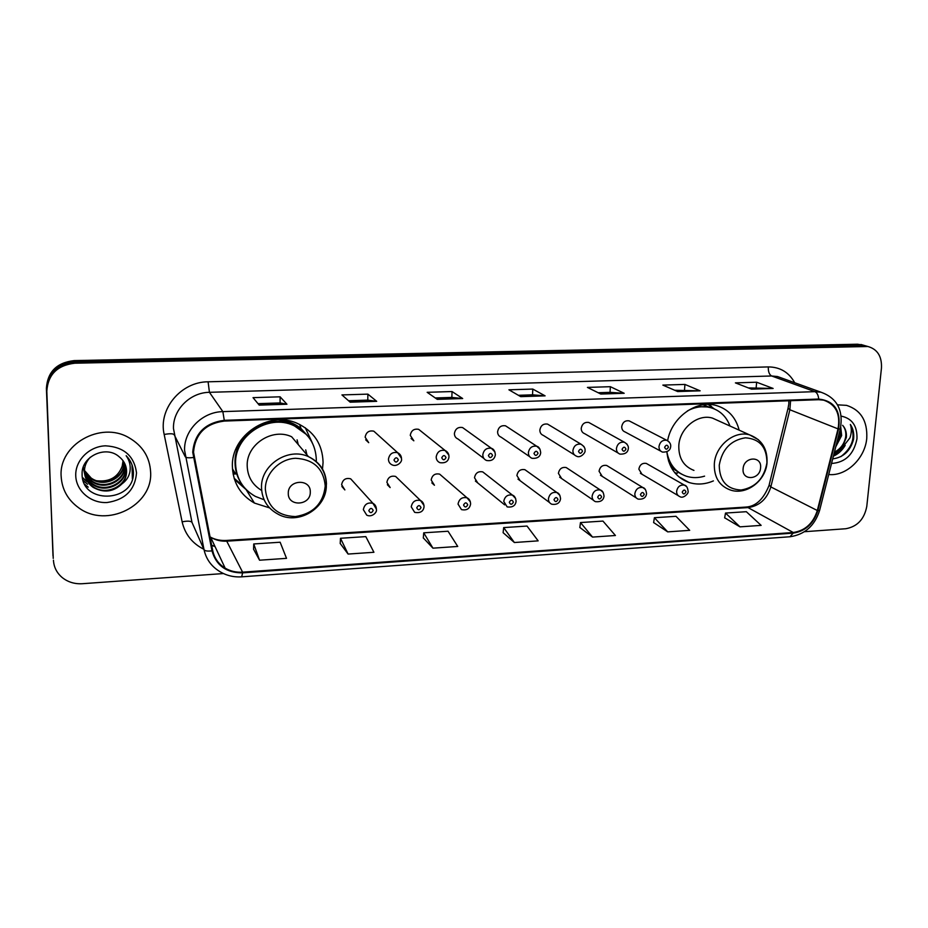 <?xml version="1.0" encoding="UTF-8"?>
<svg xmlns="http://www.w3.org/2000/svg" width="928" height="928" viewBox="0 0 928 928"><rect width="100%" height="100%" fill="white"/><g stroke="black" fill="none" stroke-linecap="round" stroke-linejoin="round"><path stroke-width="1.39" d="M704.584 476.145C698.308 478.059 692.23 478.094 686.349 476.226C675.619 472.317 669.134 464.209 666.896 451.924C668.485 467.352 675.839 477.526 688.912 482.456C696.916 484.973 705.071 484.451 713.4 480.901M322.503 469L323.072 462.33C322.492 444.164 313.85 431.149 297.146 423.307C268.9 410.246 230.968 435.302 232.394 466.575C233.09 482.838 240.433 494.995 254.411 503.057L269.538 507.883M376.42 509.136L372.952 503.347C375.179 504.484 376.327 506.549 376.408 509.542C377.313 512.233 371.861 517.708 366.757 515.168L363.347 509.669C364.472 504.24 367.674 502.141 372.952 503.347L350.668 478.813C345.68 477.642 342.664 479.614 341.62 484.718L344.868 489.938L341.864 486.492M424.015 505.47L420.535 500.54C422.785 501.63 423.957 503.707 424.05 506.769C423.423 511.444 420.291 513.312 414.677 512.36L411.243 506.85C412.345 501.561 415.442 499.461 420.535 500.54L395.641 476.447C390.816 475.403 387.904 477.363 386.883 482.351L390.154 487.571L387.347 484.729M470.403 501.932L467.028 497.814C469.313 498.846 470.508 500.934 470.6 504.043C469.696 508.811 466.656 510.667 461.471 509.6L458.038 504.09C459.116 498.939 462.109 496.851 467.028 497.814L439.652 474.138C434.988 473.199 432.158 475.159 431.172 480.02L434.443 485.251L431.845 482.908M485.089 473.732L482.734 471.888C478.222 471.053 475.472 473.002 474.498 477.746L477.769 482.978L475.391 481.04L504.681 504.867M527.046 471.215L524.912 469.696C520.527 468.942 517.859 470.879 516.896 475.53L520.156 480.739L517.998 479.126L549.573 502.57M568.133 468.814L566.208 467.55C561.95 466.865 559.352 468.802 558.401 473.35L561.649 478.535L559.677 477.201L593.444 500.262M608.397 466.517L606.645 465.45C602.527 464.835 599.987 466.761 599.047 471.215L602.26 476.389L600.474 475.264L636.318 497.953M647.837 464.29L646.259 463.397C642.257 462.84 639.786 464.754 638.847 469.127L642.025 474.278L640.413 473.326L678.229 495.645M630.646 421.637L629.068 420.825C625.066 420.349 622.618 422.286 621.725 426.648C621.702 429.339 622.85 431.126 625.159 431.996L660.852 451.205M590.51 423.423L588.758 422.449C584.628 421.915 582.111 423.876 581.218 428.307C581.218 430.998 582.378 432.796 584.698 433.689L618.152 453.05M465.021 429.316L462.562 427.553C458.038 426.81 455.323 428.806 454.407 433.527C454.453 436.172 455.636 437.993 457.968 438.979L483.929 458.502M401.488 458.27L397.66 452.702C400.27 454.07 401.557 456.205 401.499 459.116C402.427 461.622 397.114 467.155 392.219 464.928C389.772 463.814 388.519 461.889 388.449 459.14C389.47 453.885 392.544 451.739 397.66 452.702L373.81 431.172C368.973 430.244 366.084 432.251 365.145 437.204L368.718 442.679L365.69 439.814M448.85 455.08L445.104 450.498C447.702 451.739 448.99 453.885 448.978 456.912C448.398 461.436 445.382 463.362 439.942 462.678C437.494 461.61 436.241 459.685 436.195 456.901C437.192 451.774 440.162 449.639 445.104 450.498L418.667 429.339C413.992 428.516 411.197 430.511 410.269 435.348L413.842 440.812L411.081 438.503M507.732 427.251L505.528 425.813C501.143 425.152 498.498 427.135 497.594 431.752C497.617 434.42 498.8 436.23 501.132 437.181L529.726 456.715M549.55 425.291L547.578 424.108C543.332 423.516 540.757 425.488 539.852 430.012C539.864 432.692 541.036 434.501 543.367 435.418L574.455 454.894M234.958 473.999L232.638 470.879M739.152 430.163C735.823 417.298 728.167 409.074 716.184 405.478C696.348 399.608 671.698 417.333 667.638 440.649M863.69 345.286L857.576 344.218L74.147 360.598C56.782 362.616 47.537 371.85 46.4 388.287L53.244 558.389M804.472 531.709L845.756 528.74C857.31 526.652 864.316 519.204 866.787 506.375L881.461 368.033C881.983 356.41 877.459 349.23 867.912 346.504L74.832 363.208C57.304 365.261 47.966 374.576 46.818 391.175L52.989 555.791M74.832 363.208L74.495 361.897C57.037 363.927 47.746 373.207 46.609 389.725C47.746 373.207 57.037 363.927 74.495 361.897L861.022 345.216L74.495 361.897L74.147 360.598M867.158 346.283L861.022 345.216L867.158 346.283M61.155 476.447C61.979 489.485 67.825 499.937 78.694 507.802C106.708 528.809 152.876 505.54 150.626 472.213C149.826 457.144 142.564 445.626 128.841 437.668C100.63 420.894 58.557 444.651 61.155 476.447C61.979 489.485 67.825 499.937 78.694 507.802C106.708 528.809 152.876 505.54 150.626 472.213C149.826 457.144 142.564 445.626 128.841 437.668C100.63 420.894 58.557 444.651 61.155 476.447M828.727 474.51C846.174 476.493 865.07 458.478 866.752 438.387C867.61 421.034 860.882 410.014 846.556 405.362L837.52 404.84L846.556 405.362C860.882 410.014 867.61 421.034 866.752 438.387C865.07 458.478 846.174 476.493 828.727 474.51M193.523 452.203C195.193 433.968 205.448 423.586 224.274 421.068L818.647 399.701L823.67 400.165C835.85 404.422 840.629 413.992 838.03 428.875L817.313 510.516C813.195 523.369 805.179 530.688 793.243 532.498L242.591 572.158C236.234 572.564 230.411 571.219 225.133 568.122C218.509 564.015 214.38 558.204 212.732 550.675L193.523 452.203M192.734 452.238L211.978 550.849C216.224 565.604 226.432 572.936 242.602 572.866L793.185 533.124C805.411 531.268 813.636 523.752 817.846 510.586L838.564 428.956C841.151 410.837 834.527 400.873 818.705 399.052L224.274 420.326C204.972 422.901 194.462 433.538 192.734 452.238M748.339 387.916L773.128 388.449L756.633 382.22L735.405 382.87L751.529 389.157L773.128 388.449M756.169 387.66L756.633 382.22M674.737 390.27L700.13 390.816L684.922 384.424L662.859 385.097L677.66 391.546L700.13 390.816M684.516 389.957L684.922 384.424M598.142 392.73L610.102 392.347L624.184 393.286L610.369 386.698L587.424 387.405L600.799 394.04L624.184 393.286M610.032 392.347L610.369 386.698M257.996 403.645L280.128 402.938L286.938 404.237L280.094 396.813L253.031 397.648L259.225 405.13L286.938 404.237M280.094 402.938L280.094 396.813M348.545 400.745L367.824 400.119L376.698 401.325L367.882 394.133L341.933 394.922L350.181 402.184L376.698 401.325M367.778 400.119L367.882 394.133M452.04 391.546L451.855 397.428L462.678 398.53L452.04 391.546L427.158 392.312L437.262 399.353L462.678 398.53M518.392 395.293L532.602 394.829L545.096 395.85L532.8 389.076L508.915 389.806L520.724 396.639L545.096 395.85M532.533 394.841L532.8 389.076M53.453 560.21C53.847 567.136 56.759 572.912 62.188 577.529C67.918 582.1 74.658 584.164 82.383 583.712L223.474 573.55M653.625 522.545L667.708 531.872L689.69 530.34L676.002 516.304L654.391 517.72L653.614 522.638M724.664 517.801L739.987 526.849L761.134 525.376L746.332 511.699L725.51 513.056L724.64 517.905M423.307 537.915L432.947 548.17L457.736 546.453L448.05 531.234L423.725 532.823L423.296 538.02M340.193 543.46L348.093 554.062L373.926 552.276L365.818 536.616L340.495 538.275L340.193 543.564M253.576 549.237L259.562 560.21L286.52 558.343L280.14 542.23L253.738 543.959L253.576 549.353M579.838 527.464L592.563 537.092L615.426 535.502L602.956 521.084L580.487 522.557L579.826 527.568M514.379 542.52L538.159 540.862L527.034 526.06L503.672 527.591L503.115 532.695L514.379 542.52L503.672 527.591M451.901 397.428L435.255 397.961M432.947 548.17L423.725 532.823M348.093 554.062L340.495 538.275M259.562 560.21L253.738 543.959M592.563 537.092L580.487 522.557M667.708 531.872L654.391 517.72M739.987 526.849L725.51 513.056M123.923 462.051L123.969 463.072C125.013 477.943 104.006 488.128 91.28 478.72L84.448 470.809M84.297 470.473L83.218 467.364M123.726 461.726L123.749 462.399C124.793 477.236 103.82 487.409 91.13 478.013L84.46 470.45M84.297 470.113L83.242 467.294M124.642 463.339L124.862 465.81C125.906 480.774 104.748 491.051 91.93 481.574C86.791 477.92 83.914 473.094 83.311 467.097M124.468 463.014L124.642 465.114C125.674 480.054 104.562 490.32 91.768 480.866L84.46 471.9L83.253 467.271M125.245 464.684L125.767 468.582C126.811 483.65 105.502 494.009 92.591 484.474C87.139 480.553 84.228 475.426 83.856 469.081M125.106 464.348L125.547 467.874C126.591 482.92 105.305 493.267 92.429 483.743C86.988 479.834 84.077 474.718 83.706 468.385M122.067 483.79C125.141 480.008 126.649 475.774 126.579 471.076C126.312 465.218 123.784 460.404 119.016 456.646C105.885 444.883 81.397 456.483 82.105 473.825C81.328 504.438 132.982 502.686 133.4 473.779L133.412 472.317C133.168 465.926 130.755 460.392 126.162 455.706C129.607 460.578 130.86 465.902 129.932 471.679C129.004 476.609 126.382 480.646 122.067 483.79C113.529 491.991 103.924 493.209 93.252 487.42C87.766 483.476 84.831 478.314 84.46 471.923C84.309 466.459 86.258 461.564 90.283 457.237M126.452 470.682C127.507 485.831 106.07 496.26 93.09 486.678C87.615 482.746 84.68 477.584 84.309 471.204M123.099 460.798L122.206 466.192C118.007 477.178 109.62 482.038 97.069 480.785M92.29 479.358L86.756 476.052M122.206 466.192L123.053 460.752M75.748 475.751C76.177 491.051 91.025 503.51 107.172 502.512C125.268 499.774 135.059 489.891 136.52 472.886C134.258 455.961 123.923 446.936 105.514 445.823C89.158 446.345 75.075 460.474 75.748 475.751M132.043 464.94L132.379 478.906M84.924 484.787L88.23 487.154L84.587 484.172M83.126 480.669L87.603 484.254L82.998 480.252M82.395 477.676L87.07 481.748L82.348 477.34M310.288 492.095C310.95 478.338 287.819 479.486 288.283 493.278C287.75 507.082 310.752 505.748 310.288 492.095M326.47 484.219C326.076 471.424 320.079 462.237 308.456 456.634L291.624 436.752C272.391 427.506 246.28 444.489 247.196 465.879C247.614 476.714 252.439 484.903 261.65 490.46M316.286 461.518L316.332 460.056C315.798 443.967 308.154 432.425 293.41 425.418C268.238 413.61 234.32 435.882 235.573 463.791C236.211 478.361 242.8 489.23 255.374 496.41L264.097 499.763M306.565 434.606L292.749 424.664C267.624 412.879 233.786 435.093 235.039 462.944C235.144 470.078 237.046 476.621 240.758 482.56M298.259 444.593L297.088 439.849M237.255 446.159L236.721 451.426M306.936 454.836L305.706 449.871M232.464 468.895L235.7 473.964M246.976 490.367L234.448 479.312M236.756 473.906L233.114 474.08M242.974 485.866L234.111 478.245M305.289 427.75L312.237 442.702M760.577 467.84C762.097 455.532 743.734 456.448 743.108 468.791C741.692 481.133 759.962 480.066 760.577 467.84M718.504 420.825L712.495 418.11C697.775 413.505 679.551 428.342 678.809 445.672C678.577 458.154 683.634 466.401 693.958 470.403M729.976 426.01C726.392 416.498 719.931 410.373 710.604 407.647C702.89 405.71 695.153 406.8 687.428 410.918M713.852 408.726L709.154 406.998L695.907 406.638M668.473 460.833C671.327 466.587 675.456 470.89 680.874 473.744M677.405 473.199L674.784 472.758M709.398 404.469L712.924 408.076M840.733 427.054L841.661 435.557L835.757 446.832M840.234 429.2L840.339 435.023L836.476 444.002M832.694 458.884C843.308 457.469 850.234 451.054 853.482 439.64L853.644 438.41C854.131 433.063 853.041 428.411 850.361 424.456C851.765 428.574 851.626 433.063 849.92 437.923L841.928 448.085L846.359 437.459C846.765 432.541 845.524 428.492 842.624 425.314C845.28 428.481 846.29 432.425 845.628 437.158C844.248 444.025 840.513 449.013 834.411 452.133M841.928 448.085L834.11 453.328M831.534 463.466C845.327 462.538 853.806 454.337 856.962 438.851C857.414 425.998 852.148 418.412 841.174 416.104M850.361 424.456C855.964 436.543 852.797 447.273 840.872 456.646M843.262 447.11L833.553 455.52M845.176 445.394C842.114 450.498 838.181 454.082 833.379 456.17M46.4 388.287L46.818 391.175M857.576 344.218L864.513 346.214M838.03 428.875L789.867 409.758L790.575 400.71M793.243 532.498L748.026 507.593C759.417 505.969 767.015 499.067 770.832 486.922L789.867 409.758L788.046 408.308L788.719 404.469M203.847 549.272C192.258 543.425 185.02 534.284 182.132 521.838L164.175 434.478C158.143 409.097 180.995 381.744 208.104 381.802L768.303 366.92C768.14 371.618 769.254 374.634 771.632 375.979L209.426 392.312C190.031 392.451 172.712 409.863 173.478 428.585L191.98 522.36L197.304 534.435M768.303 366.92C780.1 367.012 788.904 372.29 794.716 382.742M782.71 378.415L777.49 376.536L771.632 375.979L814.946 391.662L821.06 392.231L783.058 378.543M242.602 572.866L241.686 576.833C233.462 577.355 225.968 575.476 219.205 571.184C211.132 566.092 206.074 558.923 204.032 549.678L184.579 450.347C183.814 430.476 202.258 411.87 222.859 411.626L224.274 420.326M193.291 457.516C188.767 458.061 186.099 457.817 185.264 456.773L174.139 434.64C172.979 433.527 169.662 433.469 164.175 434.478M793.185 533.124L789.983 536.755C804.843 534.551 814.714 525.77 819.61 510.4L819.714 509.959M817.846 510.586L819.61 510.4L840.374 428.678M182.132 521.838C187.502 520.782 190.785 520.956 191.98 522.36L204.032 549.678C204.891 550.977 207.547 551.371 211.978 550.849M838.564 428.956L840.292 428.968C843.575 410.373 837.172 398.124 821.06 392.231M818.705 399.052C818.322 395.131 817.069 392.672 814.946 391.662L222.859 411.626L209.426 392.312L208.104 381.802M211.677 545.432L215.018 546.557M817.313 510.516L770.832 486.922L769.161 484.926L787.93 408.761M209.948 536.802L210.656 537.242C215.621 540.189 221.084 541.488 227.047 541.152L748.026 507.593L745.95 507.071C755.763 506.444 763.442 499.299 768.976 485.622M242.591 572.158L226.362 540.444L745.95 507.071M544.655 395.711L520.48 396.5M462.295 398.39L437.053 399.202M376.385 401.174L350.007 402.021M286.694 404.074L259.098 404.979M623.686 393.159L600.509 393.901M699.584 390.688L677.347 391.419M772.525 388.333L751.181 389.018M325.241 486.017C323.582 468.617 313.699 459.372 295.626 458.281C279.502 458.884 265.176 473.454 265.327 489.172C267.345 506.711 277.356 515.852 295.382 516.583C313.281 513.694 323.234 503.51 325.241 486.017M308.456 456.634C288.214 446.971 260.594 465.032 261.51 487.606C261.986 499.473 267.368 508.254 277.658 513.961C297.737 525.816 326.644 508.556 326.343 485.379C326.146 472.236 320.183 462.654 308.456 456.634M309.082 437.645L300.974 428.504C294.57 423.4 287.123 420.546 278.655 419.955M766.934 462.794C766.841 447.192 759.672 438.863 745.428 437.807C730.8 440.162 722.065 449.326 719.235 465.299C719.56 481.029 726.844 489.265 741.066 490.03C755.473 487.548 764.092 478.477 766.934 462.794M758.466 439.744L749.638 434.896C734.338 430.14 715.221 445.8 714.328 463.988C713.992 477.085 719.2 485.692 729.93 489.833C745.938 495.923 765.797 480.982 767.027 462.712C767.607 448.792 761.807 439.524 749.638 434.896L712.495 418.11M714.49 408.981L703.018 404.828M671.257 467.515L681.465 474.092M393.982 460.021C395.374 462.759 396.824 462.689 398.344 459.824C396.952 457.086 395.502 457.156 393.982 460.021M441.751 457.782C443.085 460.485 444.5 460.416 446.008 457.574C444.674 454.871 443.248 454.94 441.751 457.782M462.562 427.553L491.469 448.352C493.661 448.932 494.96 451.066 495.366 454.755C494.531 459.383 491.596 461.286 486.55 460.485C484.091 459.453 482.85 457.527 482.815 454.72C483.813 449.72 486.69 447.598 491.469 448.352L494.995 452.052M488.406 455.578C489.682 458.258 491.063 458.188 492.559 455.393C491.283 452.713 489.891 452.771 488.406 455.578M505.528 425.813L536.778 446.264C538.913 446.704 540.212 448.839 540.688 452.655C540.247 456.75 537.37 458.641 532.08 458.328C529.621 457.33 528.392 455.416 528.38 452.597C529.354 447.702 532.162 445.591 536.778 446.264L540.026 449.222M533.983 453.432C535.212 456.089 536.558 456.019 538.043 453.247C536.813 450.602 535.468 450.66 533.983 453.432M547.578 424.108L581.067 444.222C584.153 446.356 585.464 448.479 585 450.59C585.893 452.493 580.36 458.536 576.566 456.205C574.119 455.242 572.901 453.351 572.901 450.509C573.875 445.718 576.601 443.619 581.067 444.222L584.002 446.565M578.527 451.344C579.698 453.954 581.021 453.896 582.494 451.159C581.322 448.537 580 448.595 578.527 451.344M588.758 422.449L624.382 442.227C627.398 444.129 628.708 446.252 628.314 448.584C627.885 452.446 625.136 454.291 620.043 454.14C617.607 453.212 616.401 451.321 616.424 448.468C617.398 443.781 620.043 441.693 624.382 442.227L626.992 444.094M622.062 449.291C623.198 451.878 624.486 451.82 625.948 449.106C624.822 446.519 623.523 446.577 622.062 449.291M629.068 420.825L666.745 440.29C669.714 441.995 671.025 444.106 670.677 446.612C670.306 450.37 667.592 452.203 662.546 452.11C660.133 451.217 658.938 449.338 658.984 446.484C659.947 441.879 662.534 439.814 666.745 440.29L669.053 441.774M664.634 447.284C665.724 449.848 666.988 449.79 668.438 447.11C667.348 444.547 666.084 444.605 664.634 447.284M373.184 510.388C371.78 507.709 370.318 507.79 368.81 510.655C370.226 513.335 371.687 513.254 373.184 510.388M421.01 507.558C419.665 504.902 418.238 504.994 416.742 507.813C418.099 510.47 419.514 510.388 421.01 507.558M467.724 504.797C466.436 502.164 465.044 502.257 463.559 505.041C464.858 507.674 466.25 507.593 467.724 504.797M482.734 471.888L512.476 495.146C514.541 495.784 515.748 497.86 516.084 501.387C515.458 505.748 512.488 507.593 507.175 506.908L503.753 501.398C504.809 496.376 507.72 494.288 512.476 495.146L515.678 498.556M513.37 502.094C512.128 499.496 510.771 499.577 509.298 502.338C510.539 504.936 511.896 504.855 513.37 502.094M524.912 469.696L556.916 492.548C558.958 493.104 560.176 495.181 560.547 498.788C559.828 503.092 556.928 504.913 551.835 504.252C549.562 503.266 548.436 501.433 548.436 498.777C549.48 493.858 552.311 491.782 556.916 492.548L559.874 495.343M557.983 499.461C556.788 496.886 555.466 496.967 554.004 499.693C555.199 502.268 556.522 502.187 557.983 499.461M566.208 467.55L600.358 490.019C602.4 490.494 603.618 492.571 604.024 496.248C603.409 500.366 600.567 502.164 595.498 501.665C593.224 500.702 592.099 498.881 592.122 496.202C593.154 491.388 595.904 489.334 600.358 490.019L603.072 492.292M601.599 496.874C600.451 494.334 599.152 494.404 597.702 497.106C598.85 499.647 600.149 499.577 601.599 496.874M606.645 465.45L642.86 487.548C644.879 487.966 646.108 490.03 646.538 493.754C645.992 497.756 643.197 499.542 638.174 499.125C635.912 498.197 634.798 496.376 634.833 493.684C635.866 488.975 638.534 486.933 642.86 487.548L645.308 489.404M644.241 494.357C643.15 491.828 641.874 491.91 640.436 494.578C641.538 497.095 642.802 497.025 644.241 494.357M646.259 463.397L684.435 485.135C686.407 485.437 687.636 487.502 688.124 491.33C688.912 493.336 683.194 498.986 679.911 496.642C677.66 495.738 676.558 493.928 676.616 491.225C677.637 486.608 680.247 484.578 684.435 485.135L686.639 486.643M685.954 491.886C684.899 489.392 683.658 489.462 682.231 492.107C683.286 494.601 684.528 494.52 685.954 491.886M678.681 476.714L688.912 482.456M246.372 490.019L254.411 503.057M860.952 344.497L867.912 346.504M241.686 576.833L789.983 536.755M211.642 545.258L214.89 546.279M225.133 568.122L210.656 537.242C215.261 539.678 220.493 540.746 226.362 540.444M788.812 403.552L788.893 400.768M91.118 478.013L91.28 478.72M91.768 480.855L91.93 481.574M92.429 483.743L92.591 484.474M93.09 486.678L93.252 487.42M292.749 424.664L293.41 425.418M308.2 436.508L300.974 428.504L299.709 424.467M709.154 406.998L710.604 407.647M714.293 408.9L708.122 404.446"/></g></svg>

